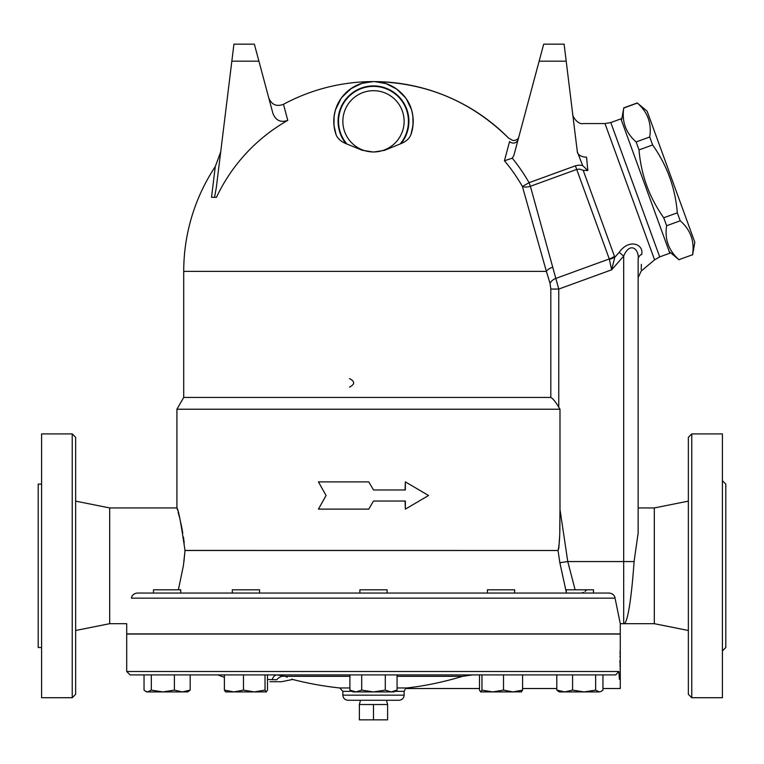 <?xml version="1.0" encoding="UTF-8"?>
<svg xmlns="http://www.w3.org/2000/svg" width="764" height="764" viewBox="0 0 764 764"><rect width="100%" height="100%" fill="white"/><g stroke="black" fill="none" stroke-linecap="round" stroke-linejoin="round"><path stroke-width="1.15" d="M394.931 691.344L404.127 691.344L405.617 688.526L479.496 688.526L479.496 690.102L479.496 674.908L397.07 674.908L397.07 690.102L391.178 691.926L355.804 691.926L361.697 690.102L373.491 691.926L385.285 690.102L391.178 691.926L393.918 691.926L397.07 690.102M349.902 690.102L355.804 691.926L353.063 691.926L349.902 690.102L349.902 674.908L267.486 674.908L267.486 690.102L266.254 691.926L225.514 691.926M225.628 691.926L224.396 690.102L224.396 674.908L190.179 674.908L190.179 690.102L188.584 691.324L190.179 690.102L182.29 691.926L146.688 691.926L145.637 691.324L147.681 691.926L151.329 690.102L162.866 691.926L174.393 690.102L182.29 691.926L187.533 691.926L188.584 691.324M146.688 691.926L144.043 690.102L144.043 674.908L130.109 674.908L615.679 674.908L602.939 674.908L602.939 690.102L601.344 691.324L599.291 691.926L584.116 691.926L595.653 690.102L599.291 691.926L601.344 691.324M619.403 679.339L619.098 674.908C620.569 692.795 620.569 692.795 619.098 674.908L618.926 671.508L615.679 674.908M559.449 691.926L558.398 691.324L559.449 691.926L564.691 691.926L572.58 690.102L584.116 691.926L564.691 691.926L556.803 690.102L558.398 691.324L556.803 690.102L556.803 674.908L522.586 674.908L522.586 690.102L521.354 691.926M151.329 690.102L151.329 674.908L174.393 674.908L174.393 690.102M559.993 510.008L559.764 530.512M559.534 537.569L558.923 546.909M558.856 547.482L558.618 549.087M183.923 561.788L185.003 550.5C181.23 524.123 178.537 509.941 176.914 507.955C178.365 509.235 181.068 523.416 185.003 550.5L558.035 550.5L184.993 550.424M184.21 542.755L183.436 537.063M182.787 533.043L181.536 526.434M181.517 526.348L180.743 522.7M179.378 516.98L178.117 512.166M177.515 510.027L177.172 508.834M575.12 589.808L567.767 561.559L559.85 562.743L558.035 550.5C560.509 539.976 559.668 522.538 559.993 509.493L559.993 409.227L176.914 409.227L176.914 507.945L109.682 507.945L75.646 501.136M405.082 489.972L405.359 481.883L405.359 489.972L373.491 489.972L368.783 481.883L318.426 481.883L326.085 495.502L318.426 509.12L368.783 509.12L373.491 501.031L368.783 509.12M373.491 501.031L405.359 501.031L405.359 509.12L405.082 501.031M368.783 481.883L373.491 489.972M360.503 700.273L359.366 704.523L359.366 719.841L387.615 719.841L387.615 704.523L373.491 704.523L373.491 719.841M359.366 704.523L373.491 704.523M610.799 122.546L620.931 118.859L669.827 253.199L659.704 256.885L610.799 122.546L604.983 123.567L583.429 123.567C577.24 124.904 571.988 115.393 572.694 114.075M621.514 120.454L623.777 108.01C621.686 121.581 625.811 132.888 636.125 141.942L639.029 149.916C641.053 174.794 649.285 197.408 663.725 217.769L666.628 225.743C664.537 239.313 668.653 250.621 678.976 259.674L692.566 254.727C694.657 241.157 690.541 229.849 680.218 220.796L677.315 212.822C675.29 187.954 667.058 165.33 652.618 144.969L649.715 136.995C651.807 123.434 647.691 112.117 637.367 103.073L647.098 111.143L694.829 242.283L692.614 254.87M678.976 259.674L692.566 254.727M666.628 225.743L680.218 220.796M663.725 217.769L677.315 212.822M639.029 149.916L652.618 144.969M636.125 141.942L649.715 136.995M623.777 108.01L637.367 103.073M586.561 157.164C582.416 112.871 582.416 112.871 586.561 157.164C582.416 112.871 582.416 112.871 586.561 157.164L587.822 170.544L586.561 157.164A10.811 6.618 173 0 1 577.326 151.788L582.617 165.492L587.822 170.544L583.209 170.315L587.822 170.544M641.655 254.603L641.664 254.269C644.071 244.595 629.383 237.948 619.203 252.311L614.791 257.239L583.209 170.315L579.456 169.092L576.696 169.427L575.387 165.826L529.08 182.682L530.388 186.282L576.696 169.427L609.28 258.948L611.649 269.816L614.791 257.239L619.547 251.919M641.378 264.344L641.225 269.568M543.691 44.159L564.109 44.159L543.691 44.159L539.126 61.177L566.2 61.177L564.109 44.159M509.617 141.512L509.588 141.512C508.308 137.023 508.308 137.023 509.588 141.512C513.78 140.356 513.78 140.356 509.588 141.512L504.431 160.765L512.281 158.196L513.885 155.388L539.126 61.177M566.2 61.177L577.326 151.788M340.448 99.272L342.262 96.78L351.726 88.089L362.528 83.142L373.491 81.605C426.092 82.397 471.14 101.24 508.633 138.141A189.768 189.768 0 0 0 283.473 104.305L287.78 120.368C280.56 122.851 275.584 120.445 272.834 113.129L254.355 44.159L233.927 44.159L216.346 187.371L214.55 197.332L211.513 197.332L215.286 166.562L220.7 151.912M233.927 44.159L254.355 44.159M287.78 120.368A173.629 173.629 0 0 0 216.441 197.332L214.55 197.332M509.588 141.512A5.109 5.042 -165 0 0 518.183 139.334M614.523 256.341A17.018 11.011 -20 0 1 609.28 258.948L556.096 278.306A8.509 5.51 160.5 0 0 550.061 283.482L546.375 271.373L550.061 283.482L550.815 289.059L558.761 289.059L530.388 186.282A8.509 3.82 164.1 0 1 522.404 186.483L529.08 182.682A179.091 179.091 0 0 0 512.281 158.196L504.431 160.765A171.403 171.403 0 0 1 522.404 186.483L546.002 270.036M537.044 238.234L536.376 235.847M373.491 81.605C394.94 81.127 420.926 102.328 410.879 134.741C409.399 138.542 406.114 141.502 401.024 143.613L384.578 150.327L373.491 152.065L362.146 150.241L345.958 143.613C340.868 141.502 337.583 138.542 336.103 134.741L333.983 125.43L334.088 116.271L335.415 109.997L341.336 97.993L350.389 89.006L361.086 83.591L372.068 81.624M335.663 109.204L335.062 111.267M334.661 112.938L333.849 118.812M333.83 123.501L334.336 128.018M337.478 137.367L339.226 139.392M400.088 143.985A34.943 34.943 0 0 0 397.538 95.968A34.943 34.943 0 0 0 349.444 95.968A34.943 34.943 0 0 0 346.894 143.985L347.028 144.043M396.993 145.303L397.815 144.94M336.103 134.741A39.728 39.728 0 0 1 373.491 81.605A39.728 39.728 0 0 1 410.879 134.741L412.999 125.43L412.894 116.271L411.92 111.267M411.318 109.204L406.524 99.272M405.283 97.515L396.592 89.006L385.896 83.591L374.904 81.624M215.286 166.562A189.768 189.768 0 0 0 183.723 271.373L546.375 271.373A8.509 4.364 164.3 0 1 552.63 267.257M405.359 509.12L428.547 495.502L405.359 481.883M349.511 387.109C355.012 384.273 355.012 381.437 349.511 378.6M593.485 593.045L593.485 589.808L566.258 589.808L566.258 593.045L514.659 593.045L514.659 589.808L487.422 589.808L487.422 593.045L259.559 593.045L259.559 589.808L232.323 589.808L232.323 593.045L180.724 593.045L180.724 589.808L153.497 589.808L153.497 593.045M581.595 593.045L583.534 592.367M584.995 591.479L586.781 589.818M604.983 123.567L654.586 259.846L641.187 271.077L638.15 277.599L638.15 507.945L654.318 507.945L654.318 623.682L620.272 623.682L615.268 599.148M615.115 598.155L131.418 598.155C125.477 631.704 125.477 631.704 131.418 598.155C131.914 595.223 133.862 593.523 137.262 593.045L609.166 593.045C612.547 593.494 614.533 595.194 615.115 598.155L615.106 598.097M612.632 594.201L611.964 593.781M576.276 593.045L566.544 593.045M224.396 690.102L233.937 691.926L243.477 690.102L254.25 691.926L265.022 690.102L266.254 691.926M521.573 691.869L492.732 691.926L503.505 690.102L513.045 691.926L509.349 691.926M513.045 691.926L522.586 690.102M480.728 691.926L481.96 690.102L492.732 691.926L480.613 691.926L479.496 690.102M572.58 674.908L572.58 690.102M595.653 674.908L595.653 690.102M481.96 674.908L481.96 690.102M503.505 674.908L503.505 690.102M243.477 674.908L243.477 690.102M265.022 674.908L265.022 690.102M387.109 593.045L387.109 589.808L359.873 589.808L359.873 593.045M361.697 674.908L361.697 690.102M385.285 674.908L385.285 690.102M75.646 630.491L109.682 623.682L126.7 623.682L126.7 633.891L620.272 633.891L620.272 623.682M267.486 679.454L276.721 679.779C286.863 681.221 286.863 681.221 276.721 679.779A10.209 8.146 -68 0 1 285.125 676.321C295.238 680.504 295.238 680.504 285.125 676.321L287.235 677.181M291.752 679.062L292.66 679.454L281.582 681.717L269.94 681.717M272.251 679.454A10.209 5.558 90 0 1 276.874 674.908L285.125 676.321L349.902 676.321M397.07 687.963L406.706 687.963C405.159 688.65 405.159 688.65 406.706 687.963C424.536 686.024 443.187 682.137 462.64 676.321L472.419 674.908M620.148 650.422L620.12 651.348M620.091 652.246L620.034 653.936M619.996 655.951L619.976 657.078M619.957 660.277L619.976 663.467M619.996 664.604L620.034 666.609M620.091 668.299L620.12 669.197M602.939 688.526L620.272 688.526L620.272 634.063L126.7 634.063L126.7 671.508L130.109 674.908M620.167 687.543L620.263 688.421M404.127 695.164C403.822 698.267 402.122 699.967 399.018 700.273L347.964 700.273C344.86 699.967 343.16 698.267 342.855 695.164L404.127 695.164L404.127 691.344M373.491 151.96A30.636 30.636 0 0 1 346.961 106.005A30.636 30.636 0 0 1 400.021 106.005A30.636 30.636 0 0 1 373.491 151.96A30.636 30.636 0 0 1 342.855 121.323A30.636 30.636 0 0 1 373.491 90.687A30.636 30.636 0 0 1 404.127 121.323A30.636 30.636 0 0 1 373.491 151.96M134.397 593.829L133.671 594.316M132.573 595.423L132.048 596.216M559.85 562.743L566.258 592.052M559.993 409.227L558.761 407.212C555.896 402.198 553.251 398.942 550.815 397.442L550.815 289.031M183.723 271.373L183.723 397.442L550.815 397.442L552.935 398.989M609.357 259.33A17.018 10.562 -11.4 0 0 614.791 257.239M619.203 252.311L623.682 256.112C629.937 241.099 639.506 249.102 638.15 259.474A8.509 6.418 -0 0 1 641.664 254.269M638.15 259.474L638.15 532.986L634.082 561.559C631.866 594 627.865 624.608 623.682 623.682L623.682 561.559L567.767 561.559L559.993 509.493M185.003 550.5L183.417 565.58L178.384 589.808M109.682 623.682L109.682 507.945M41.6 647.509L38.2 647.509L38.2 484.118L41.6 484.118M72.236 697.713L75.646 694.314L75.646 437.314L72.236 433.914L72.236 697.713L41.6 697.713L41.6 433.914L72.236 433.914M75.646 542.908L75.646 510.562M722.4 650.909L725.8 647.509L725.8 484.118L722.4 480.718M691.764 697.713L722.4 697.713L722.4 433.914L691.764 433.914L688.354 437.314L688.354 694.314L691.764 697.713L691.764 433.914M654.318 623.682L688.354 630.491M618.926 671.508L126.7 671.508M582.617 165.492L578.969 165.129L575.387 165.826M231.836 61.177L258.91 61.177M397.07 676.321L462.64 676.321M349.902 687.963L339.808 687.963A323.373 323.373 0 0 1 292.66 679.454M339.808 687.963L342.855 691.344L352.051 691.344M345.958 143.613A35.421 35.421 0 0 1 349.339 95.424A35.421 35.421 0 0 1 397.643 95.424A35.421 35.421 0 0 1 401.024 143.613M558.761 407.212L558.761 289.059L611.649 269.816L623.682 256.112L623.682 561.559L634.082 561.559M386.479 700.273L387.615 704.523M669.245 251.604L679.034 259.808M623.73 107.877L637.319 102.93M283.473 104.305C276.549 106.893 271.64 104.773 268.766 97.964M508.633 138.141L512.787 140.461C516.168 140.538 518.193 139.315 518.861 136.804M224.396 677.334L217.788 674.908M522.586 688.526L556.803 688.526M342.855 691.344L342.855 695.164M183.723 397.442L176.914 409.227M654.586 259.846L659.704 256.885M654.318 507.945L688.354 501.136"/></g></svg>
